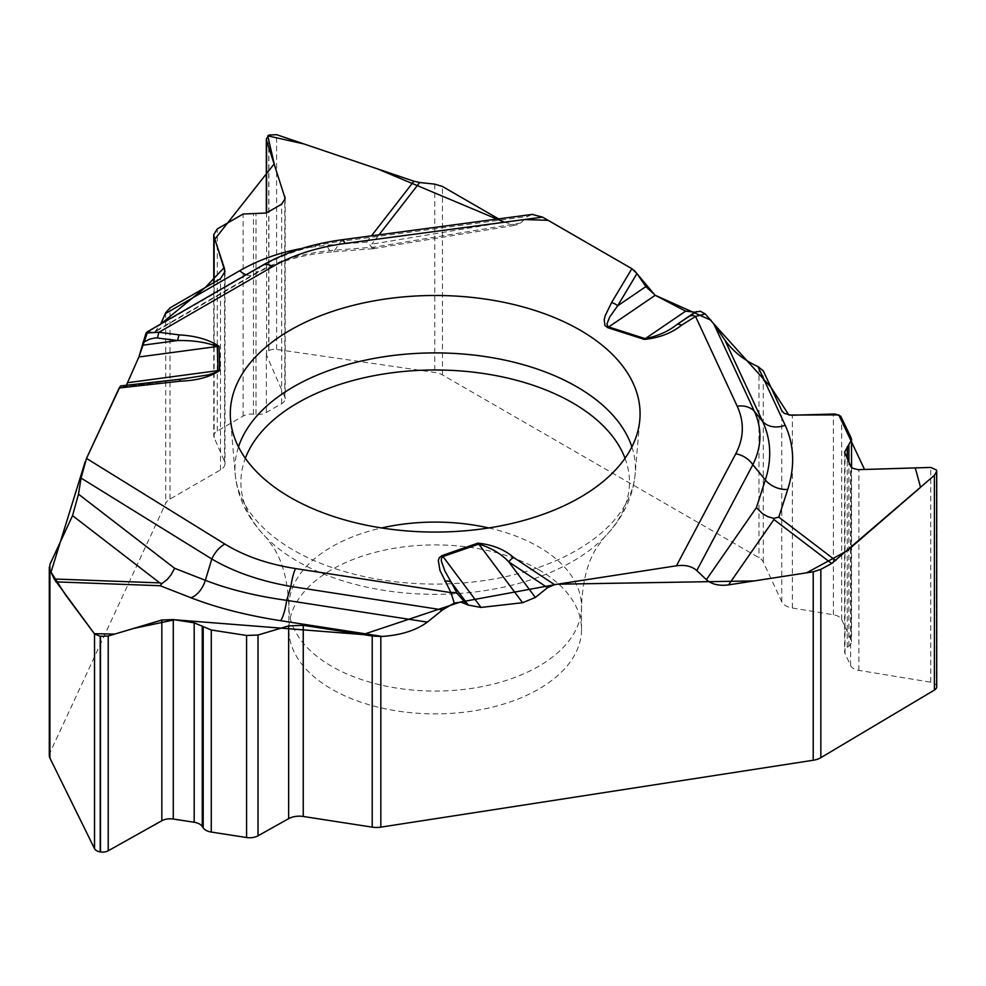 <?xml version="1.0" encoding="UTF-8"?>
<svg xmlns="http://www.w3.org/2000/svg" width="986" height="986" viewBox="0 0 986 986"><rect width="100%" height="100%" fill="white"/><g stroke="black" fill="none" stroke-linecap="round" stroke-linejoin="round"><path stroke-width="0.74" stroke-dasharray="4.93 3.7" d="M538.652 569.649A146.335 84.488 180 0 1 581.518 629.388A146.335 84.488 180 0 1 435.183 713.876A146.335 84.488 180 0 1 288.849 629.388A146.335 84.488 180 0 1 397.309 547.785A146.335 84.488 180 0 1 538.652 569.649M49.3 755.461A16.626 9.601 0 0 1 49.867 752.971L165.722 503.328A16.626 9.601 0 0 1 170.023 499.027L220.519 469.878A15.295 8.837 0 0 0 225.005 463.63A15.295 8.837 0 0 0 224.537 461.473L214.122 437.599A11.968 6.914 180 0 1 213.765 435.911A11.968 6.914 180 0 1 217.265 431.03L243.123 416.092A11.968 6.914 180 0 1 253.476 414.157L256.015 414.391A11.968 6.914 0 0 0 266.368 412.456L281.676 403.619A11.968 6.914 0 0 0 285.176 398.726A11.968 6.914 0 0 0 284.818 397.038L266.577 355.219A8.11 4.683 180 0 1 266.331 354.073A8.11 4.683 180 0 1 268.71 350.769L268.882 350.659A8.11 4.683 180 0 1 276.61 349.426L434.764 372.425A16.626 9.601 0 0 1 442.455 374.939L758.986 557.694A16.626 9.601 0 0 1 763.3 561.995L781.775 601.817A15.295 8.837 0 0 0 792.374 608.017L833.392 614.759A11.968 6.914 180 0 1 841.687 619.615L851.152 640A11.968 6.914 180 0 1 851.559 641.8A11.968 6.914 180 0 1 848.884 646.15L847.257 647.297A11.968 6.914 0 0 0 844.583 651.66A11.968 6.914 0 0 0 844.99 653.447L850.598 665.513A11.968 6.914 0 0 0 858.88 670.381L930.735 682.176A8.11 4.683 180 0 1 936.355 685.467L936.429 685.603A8.11 4.683 180 0 1 936.7 686.823M373.028 248.719L369.96 245.058L371.821 244.121L504.425 222.257L498.596 218.892M504.425 222.257L516.122 225.128L520.67 222.984L527.683 216.452L532.144 214.418M179.353 379.4L121.056 385.908L124.667 386.783L126.381 385.279L120.181 386.352M246.13 274.749A21.285 12.288 -120 0 0 254.265 274.601A21.285 12.288 -120 0 0 256.237 272.912L153.261 332.381L147.74 331.555M154.703 332.072L160.656 324.111L147.764 331.542M149.194 331.259L260.205 267.169A21.285 12.288 60 0 1 262.177 265.493M520.67 222.984L374.52 247.079L334.833 250.148C304.982 252.576 278.791 260.168 256.237 272.912L260.205 267.169C283.044 253.994 309.937 245.378 340.897 241.348A21.285 3.907 82.4 0 1 342.093 239.758M374.52 247.079L373.102 248.706M302.135 248.386L326.921 245.181L366.607 242.1L369.96 245.058M179.107 379.437L124.322 386.771M86.423 458.601L85.277 461.374M713.741 323.79L711.103 320.277M634.22 270.411L632.063 268.796M524.342 219.558L504.351 222.22M488.748 527.954A146.335 84.488 180 0 1 581.518 606.575A146.335 84.488 180 0 1 435.183 691.063A146.335 84.488 180 0 1 288.849 606.575A146.335 84.488 180 0 1 381.607 527.954M442.455 374.939L442.455 186.49M758.986 367.026L758.986 557.694M936.429 685.603L936.429 469.989M936.355 685.467L936.355 469.854M930.735 682.176L930.735 467.426M858.88 670.381L858.88 469.656M850.598 665.513L850.598 466.07M844.99 653.447L844.99 454.004M847.257 647.297L847.257 458.884M848.884 646.15L848.884 462.385M851.152 640L851.152 437.944M841.687 619.615L841.687 417.546M833.392 614.759L833.392 413.96M792.374 608.017L792.374 415.242M781.775 601.817L781.775 410.657M763.3 561.995L763.3 370.847M276.61 349.426L276.61 134.675M434.764 184.136L434.764 372.425M49.867 752.971L49.867 564.51M165.722 312.673L165.722 503.328M268.882 350.659L268.882 135.045M268.71 350.769L268.71 135.156M266.577 355.219L266.577 212.89M284.818 397.038L284.818 200.602M281.676 403.619L281.676 204.176M266.368 412.456L266.331 354.073M256.015 414.391L256.015 213.863M253.476 414.157L253.476 213.173M243.123 416.092L243.123 214.036M217.265 431.03L217.265 228.962M214.122 437.599L214.122 346.912M214.122 344.41L214.122 282.427M224.537 461.473L224.537 274.17M220.519 469.878L220.519 278.73M170.023 499.027L170.023 307.878M631.878 446.917A200.207 115.596 180 0 1 635.144 474.217A200.207 115.596 180 0 1 435.183 584.082A200.207 115.596 180 0 1 235.21 474.217A200.207 115.596 180 0 1 238.489 446.917M625.025 458.28A194.291 112.182 180 0 1 604.11 537.58A194.291 112.182 180 0 1 435.183 594.336A194.291 112.182 180 0 1 266.257 537.58A194.291 112.182 180 0 1 245.341 458.28M372.905 248.731L332.455 251.861A21.285 6.717 85.6 0 0 334.833 250.148L340.897 241.348L527.683 216.452M379.043 234.828L371.821 244.121M366.607 242.1L371.475 235.839M156.047 331.296L254.265 274.601C276.055 262.017 302.123 254.437 332.455 251.861A21.285 6.717 85.6 0 1 326.921 245.181M581.518 629.388L581.518 606.575C582.492 581.752 587.483 562.205 596.505 547.97L604.11 537.58C622.511 518.833 632.852 497.72 635.144 474.217L639.828 419.629M288.849 629.388L288.849 606.575C287.875 581.752 282.871 562.205 273.849 547.97L266.257 537.58C247.856 518.833 237.503 497.72 235.21 474.217L230.539 419.629M844.583 452.13L844.583 651.66M851.559 467.438L851.559 641.8M285.176 198.519L285.176 398.726M213.765 282.637L213.765 344.299M213.765 346.961L213.765 435.911M225.005 271.507L225.005 463.63M373.226 248.694L515.407 225.252M185.799 378.599L124.717 386.783"/><path stroke-width="1.48" d="M936.7 471.431L936.7 686.823A8.11 4.683 180 0 1 934.408 690.077L820.845 757.667A16.626 9.601 0 0 1 813.216 760.255L380.83 827.143A16.626 9.601 0 0 1 372.215 827.143L303.244 816.47A15.295 8.837 0 0 0 288.639 818.663L258.024 835.808A11.968 6.914 180 0 1 246.586 837.521L211.275 832.061A11.968 6.914 180 0 1 203.19 827.858L202.266 826.465A11.968 6.914 0 0 0 194.18 822.262L173.277 819.033A11.968 6.914 0 0 0 161.84 820.746L108.226 850.77A8.11 4.683 180 0 1 100.473 851.941L100.227 851.892A8.11 4.683 180 0 1 94.52 848.65L49.929 758.086A16.626 9.601 0 0 1 49.3 755.461L49.3 567.086M728.568 584.883L813.216 571.794L820.845 569.378L831.666 563.499L773.948 519.536L728.568 584.883C719.176 586.115 711.781 584.378 706.383 579.669L696.794 570.561C691.876 566.235 685.097 564.645 676.458 565.791L554.477 584.661L513.669 557.509A9.983 6.15 -56.4 0 0 508.788 561.897C501.147 553.738 491.164 547.809 478.814 544.124L522.592 602.717L481.02 607.438L468.264 605.071L460.98 602.15L454.238 603.075L450.984 592.623L439.941 570.401L438.314 560.492L439.312 557.669L442.098 555.562L477.914 543.138C492.556 544.691 504.475 549.485 513.669 557.509M522.592 602.717L535.349 597.454L547.526 587.681L554.477 584.661M427.357 622.117C416.03 630.399 400.994 635.169 382.235 636.426L280.64 620.699A21.285 4.499 98.8 0 0 286.679 600.351L427.357 622.117L442.529 609.903L454.238 603.075M382.235 636.426L380.83 636.475L380.83 827.143M757.963 366.595L785.189 425.249A21.285 16.787 -24.9 0 1 762.622 421.416L724.932 340.195C733.214 351.521 744.233 360.321 757.963 366.595L763.3 370.847L781.775 410.657L784.19 413.356L791.302 415.254L835.056 413.997L840.725 416.191L851.152 437.944L851.559 439.818L844.583 452.118L850.598 466.07L852.483 468.19L858.042 469.669L930.735 467.426L936.429 469.989L936.7 471.271L934.408 475.338L831.666 563.499M498.596 218.892L442.455 186.49L434.764 184.136L419.691 182.509L379.043 234.828M631.866 268.685L611.53 302.665A9.983 7.703 30.9 0 1 617.643 305.833L645.867 286.593L636.956 273.566L631.866 268.685L542.571 217.13L532.144 214.418M645.867 286.593L655.209 295.282L685.64 311.145L694.982 312.192L700.319 311.219L705.249 313.955L695.549 316.457L737.208 406.22C744.455 422.156 743.986 438.006 735.766 453.794L676.458 565.791M724.932 340.195L713.815 323.913L705.249 313.955M504.351 222.22L377.749 168.976L303.885 143.931L267.761 135.846L274.219 163.873L214.862 239.13L224.179 267.6L205.224 287.555L160.656 324.111L165.722 312.673L170.023 307.878L220.519 278.73L225.005 271.507L214.122 236.813L213.765 234.619L217.265 228.962L243.123 214.036L266.368 213.013L281.676 204.176L285.176 198.519L266.577 140.468L266.331 138.989L268.882 135.045L276.61 134.675L413.91 181.227L419.691 182.509M72.545 515.641L49.867 564.51L49.929 569.797L54.181 578.992L159.769 582.899L72.545 515.641L78.498 494.183L81.062 478.062L86.509 458.404L224.857 544.062C244.429 556.055 267.982 564.226 295.504 568.565L450.984 592.623A9.983 7.777 151.8 0 1 457.208 593.486L466.304 603.95M121.056 385.908L119.195 387.979L86.509 458.404M142.292 345.273L177.677 340.54C192.849 340.244 206.049 342.228 217.302 346.48L138.878 356.981L126.381 385.279L138.878 356.981L146.051 333.021L159.005 332.257L272.826 266.54C293.101 254.955 317.135 247.264 344.903 243.468L542.571 217.13M147.74 331.555L146.051 333.021M372.215 827.143L372.215 635.995L303.244 625.321L288.639 625.888L258.024 635.021L246.586 635.465L211.275 629.992L194.18 622.819L173.277 619.578L161.84 620.021L108.226 636.019L100.227 636.29L94.52 633.899L54.181 578.992M372.215 635.995L380.83 636.475M382.149 299.51A204.903 118.295 180 0 1 639.828 419.629A204.903 118.295 180 0 1 435.183 532.07A204.903 118.295 180 0 1 230.539 419.629A204.903 118.295 180 0 1 382.149 299.51M713.815 323.913L754.45 411.458A21.285 16.787 155.1 0 0 737.208 406.22M636.956 273.566L617.643 305.833L609.631 317.122L606.932 323.963L607.955 326.625L608.695 326.97L655.209 295.282L711.103 320.277M685.64 311.145L645.251 338.666C658.044 335.967 668.545 331.284 676.766 324.616L694.982 312.192M690.767 315.877A9.983 5.978 58 0 1 695.549 316.457L681.548 325.195A9.983 5.978 58 0 0 676.766 324.616L696.412 311.601M477.914 543.138A9.983 4.19 -109.1 0 1 478.814 544.124L442.997 556.548L481.02 607.438M535.349 597.454L508.788 561.897L547.526 587.681M706.383 579.669L756.398 507.642L765.346 479.96C771.964 459.156 771.052 439.645 762.622 421.416L754.45 411.458C762.277 428.947 761.747 446.695 752.848 464.714A21.285 16.614 -152.1 0 0 735.766 453.794M756.398 507.642L762.622 513.792L767.934 516.689L773.69 518.353L773.948 519.536M785.189 425.249C794.198 445.019 795.049 466.427 787.74 489.475L778.792 517.145L773.69 518.353M611.53 302.665L605.244 315.594L604.208 319.723L604.936 325.54L607.857 327.722A9.983 3.944 -72.3 0 1 608.695 326.97L645.251 338.666A9.983 3.944 107.7 0 0 644.4 339.418C659.4 337.828 671.786 333.083 681.548 325.195M165.352 313.647L239.721 270.706A21.285 12.288 -120 0 0 246.13 274.749M147.358 331.777L262.177 265.493A21.285 12.288 60 0 1 272.826 266.54M179.353 379.4L208.009 374.926L216.254 372.388L218.029 370.6L127.736 382.691M157.563 337.902A9.983 1.799 -82.5 0 1 159.005 332.257L179.119 334.883A9.983 1.799 -82.5 0 0 177.677 340.54L155.763 337.816L149.515 339.159L142.822 342.721M262.177 265.493C285.151 252.416 311.798 243.838 342.093 239.758A21.285 3.907 82.4 0 1 344.903 243.468M219.767 370.465L219.04 346.345A9.983 8.147 -1.7 0 0 217.302 346.48L218.029 370.6A9.983 8.147 178.3 0 1 219.767 370.465C210.117 376.997 196.978 380.571 180.339 381.163A9.983 1.541 -96.4 0 0 179.23 379.388A9.983 1.541 -96.4 0 0 179.107 379.437M442.529 609.903L290.882 586.436A21.285 4.499 -81.2 0 1 295.504 568.565M442.098 555.562A9.983 4.19 -109.1 0 1 442.997 556.548L441.408 558.335L441.334 561.022L444.871 570.943L451.107 582.122L468.264 605.071M78.498 494.183L174.621 568.293L205.359 580.31C228.592 589.357 255.694 596.037 286.679 600.351L290.882 586.436C260.218 581.087 233.855 571.942 211.805 559A21.285 12.707 -58.2 0 1 224.857 544.062M174.621 568.293L170.985 574.937L167.213 579.472L161.889 583.564L159.769 582.899M280.64 620.699C246.512 615.375 216.6 607.709 190.877 597.738L160.139 585.721L161.889 583.564M457.208 593.486L451.107 582.122A9.983 7.777 151.8 0 0 444.871 581.247M120.181 386.352L86.423 458.601M85.277 461.374L51.013 572.139L65.544 594.94L94.348 633.69L114.733 634.084L133.64 628.439L174.534 619.775L362.996 634.565L460.265 602.076L557.41 584.205L754.302 580.914L806.56 572.829L847.134 550.804L920.554 487.318L915.267 467.906L864.549 469.484L838.766 414.884L788.886 415.044L770.904 387.227L713.741 323.79M655.024 295.184L634.22 270.411M632.063 268.796L548.105 220.309L524.342 219.558M147.764 331.542L139.001 356.698M813.216 760.255L813.216 571.794M934.408 690.077L934.408 475.338M820.845 569.378L820.845 757.667M381.607 527.954A146.335 84.488 180 0 1 397.309 524.971A146.335 84.488 180 0 1 488.748 527.954M847.257 458.884L847.257 446.781M848.884 462.385L848.884 445.167M266.577 212.89L266.577 140.468M284.818 200.602L284.818 196.325M214.122 346.912L214.122 344.41M214.122 282.427L214.122 236.813M224.537 274.17L224.537 268.697M94.52 848.65L94.52 633.899M49.929 569.797L49.929 758.086M100.227 851.892L100.227 636.29M100.473 851.941L100.473 636.327M108.226 850.77L108.226 636.019M161.84 820.746L161.84 620.021M173.277 819.033L173.277 619.578M194.18 822.262L194.18 622.819M202.266 826.465L202.266 625.937M203.19 827.858L203.19 626.874M211.275 832.061L211.275 629.992M246.586 837.521L246.586 635.465M258.024 835.808L258.024 635.021M288.639 818.663L288.639 625.888M303.244 816.47L303.244 625.321M238.489 446.917A200.207 115.596 180 0 1 383.357 356.846A200.207 115.596 180 0 1 631.878 446.917M245.341 458.28A194.291 112.182 180 0 1 384.897 373.805A194.291 112.182 180 0 1 625.025 458.28M787.74 489.475A21.285 15.345 -162.1 0 1 765.346 479.96L752.848 464.714L696.794 570.561M778.792 517.145L835.82 560.59M607.857 327.722L644.4 339.418M219.04 346.345C209.155 339.64 195.844 335.819 179.119 334.883M180.339 381.163L119.195 387.979M371.475 235.839L413.91 181.227M239.721 270.706C258.135 260.131 278.939 252.687 302.135 248.386M190.877 597.738A21.285 13.138 -68.6 0 0 205.359 580.31L211.805 559L81.062 478.062M160.139 585.721L55.808 581.863M851.559 440.027L851.559 467.438M266.331 139.125L266.331 213.025M213.765 234.816L213.765 282.637M213.765 344.299L213.765 346.961M342.093 239.758L532.896 214.319M120.822 385.908L185.799 378.599"/></g></svg>
